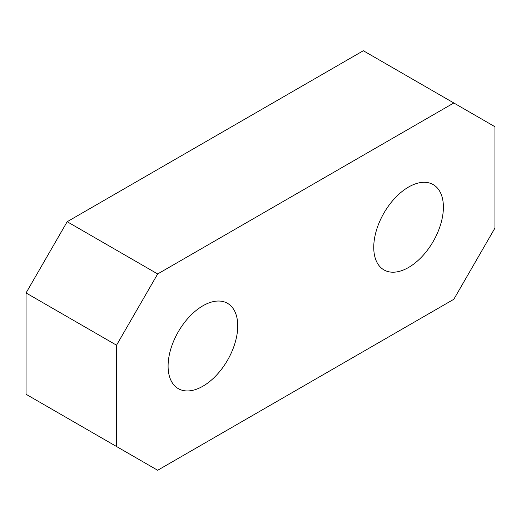 <?xml version="1.0" encoding="UTF-8"?>
<svg xmlns="http://www.w3.org/2000/svg" width="521" height="521" viewBox="0 0 521 521"><rect width="100%" height="100%" fill="white"/><g stroke="black" fill="none" stroke-linecap="round" stroke-linejoin="round"><path stroke-width="0.78" d="M116.541 446.517L26.05 394.273L157.674 470.268L116.541 446.517L116.541 345.195L157.674 273.955L453.817 102.976L494.95 126.727L494.95 228.048L453.817 299.288L157.674 470.268M26.05 394.273L26.05 292.952L67.183 221.712L363.326 50.732L453.817 102.976M373.746 247.358A49.248 28.434 120 0 0 383.951 269.904A49.248 28.434 120 0 0 421.899 256.71A49.248 28.434 120 0 0 443.397 207.15A49.248 28.434 120 0 0 433.198 184.603A49.248 28.434 120 0 0 395.244 197.798A49.248 28.434 120 0 0 373.746 247.358M168.094 366.094A49.248 28.434 120 0 0 178.293 388.64A49.248 28.434 120 0 0 216.241 375.446A49.248 28.434 120 0 0 237.739 325.885A49.248 28.434 120 0 0 227.54 303.339A49.248 28.434 120 0 0 189.592 316.534A49.248 28.434 120 0 0 168.094 366.094M116.541 345.195L26.05 292.952M157.674 273.955L67.183 221.712"/></g></svg>
